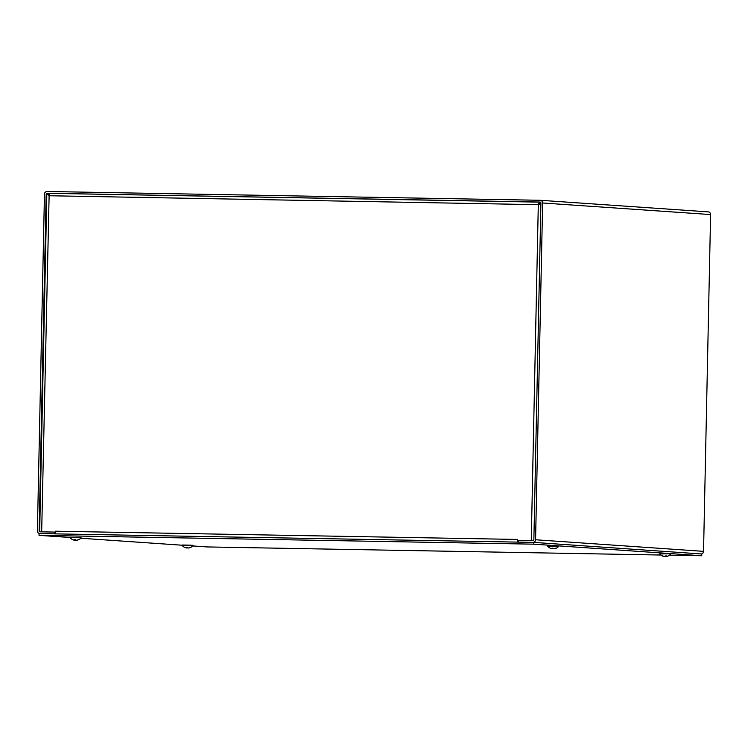 <?xml version="1.0" encoding="UTF-8"?>
<svg xmlns="http://www.w3.org/2000/svg" width="748" height="748" viewBox="0 0 748 748"><rect width="100%" height="100%" fill="white"/><g stroke="black" fill="none" stroke-linecap="round" stroke-linejoin="round"><path stroke-width="1.12" d="M708.076 211.862A2.655 2.581 93.9 0 1 710.6 214.564L703.541 551.351A2.655 2.581 93.9 0 1 701.269 553.941M532.95 542.384A2.655 2.581 -86.1 0 0 535.577 539.766L542.637 202.989A2.655 2.581 -86.1 0 0 540.112 200.286L47.087 191.488A2.655 2.581 -86.1 0 0 44.459 194.106L37.4 530.884A2.655 2.581 -86.1 0 0 39.925 533.595L54.52 533.848L54.557 532.08L39.962 531.819A0.888 0.86 93.9 0 1 39.12 530.921L46.17 194.134A0.888 0.86 93.9 0 1 47.049 193.264L540.075 202.054A0.888 0.86 -86.1 0 1 540.916 202.96L533.866 539.738A0.888 0.86 -86.1 0 1 532.987 540.608L518.383 540.346L518.345 542.122L532.95 542.384M54.557 532.08L55.464 532.137M55.941 533.876A2.655 0.654 -89 0 1 55.436 531.211L517.541 539.439A2.655 0.654 91 0 0 517.541 539.794M517.56 540.337A2.655 0.654 91 0 0 518.046 542.113M517.551 539.439L517.532 540.337L518.149 540.365M55.436 531.202L55.417 532.09L41.673 531.847L49.172 193.33L539.252 202.072L538.308 204.681L540.879 204.569M48.704 195.733L538.308 204.681L531.267 540.58L517.532 540.337M540.898 203.961L539.224 203.849L538.738 204.709L540.888 204.503M538.981 204.036L540.898 204.064M540.458 202.156L49.162 193.33M539.233 203.849L539.271 202.072M46.797 195.696L39.672 531.763M70.462 537.298L79.288 537.457M548.022 545.816L556.849 545.975M182.437 545.021L191.264 545.18M659.998 553.539L668.824 553.698M701.736 555.755L701.774 553.978L533.81 542.403L533.773 544.17L701.736 555.755L669.488 555.175M660.783 555.025L206.99 546.928L192.76 545.947M182.138 545.217L80.784 538.223M70.162 537.494L39.027 535.353L533.773 544.17M533.81 542.403L39.064 533.576L39.027 535.353M667.983 556.007A7.209 6.797 -106 0 1 666.113 556.503L665.888 556.493A7.209 2.674 -93.9 0 0 666.59 555.942L665.598 555.923A7.209 2.281 96.7 0 1 664.916 556.465L664.43 556.465A7.209 6.657 -103.7 0 1 662.588 555.876L662.232 555.876A7.209 6.807 104.6 0 0 664.065 556.465L664.299 556.437M665.066 556.4A7.209 2.3 -93.8 0 0 665.271 556.503L665.757 556.512A7.209 6.667 102.8 0 0 665.86 556.493L665.823 555.942M666.113 556.503L665.86 555.942M659.699 553.959L670.601 553.782L659.699 553.959A7.209 7.209 0 0 0 663.822 556.419M188.524 547.938L188.524 547.994A7.209 7.013 -107.8 0 0 190.45 547.489L190.151 547.368M190.45 547.489L190.188 547.471A7.209 6.891 111.1 0 1 188.272 547.975L187.804 547.966A7.209 1.571 -94.1 0 1 187.337 547.386L186.317 547.368A7.209 1.973 96.2 0 0 186.804 547.947L186.523 547.947A7.209 6.994 115.5 0 1 184.625 547.368M186.813 547.957L186.878 547.396L186.523 547.947M186.785 547.966L187.243 547.975A7.209 1.58 96.2 0 0 187.552 547.723M182.129 545.442L193.031 545.264L182.129 545.442A7.209 7.209 0 0 0 185.065 547.555M554.118 548.742L554.118 548.789A7.209 7.013 -107.8 0 0 556.035 548.284L555.745 548.162M556.035 548.284L555.783 548.265A7.209 6.891 111.1 0 1 553.857 548.77L553.398 548.761A7.209 1.571 -94.1 0 1 552.931 548.181L551.912 548.162A7.209 1.973 96.2 0 0 552.389 548.742L552.118 548.742A7.209 6.994 115.5 0 1 550.219 548.162M552.407 548.751L552.463 548.2L552.118 548.742M552.37 548.761L552.837 548.77A7.209 1.58 96.2 0 0 553.146 548.518M547.723 546.236L553.174 545.881L558.616 546.47L547.723 546.236A7.209 7.209 0 0 0 550.659 548.359M76.548 540.224L76.548 540.271A7.209 7.013 -107.8 0 0 78.475 539.766L78.175 539.654M78.475 539.766L78.213 539.747A7.209 6.891 111.1 0 1 76.296 540.252L75.829 540.243A7.209 1.571 -94.1 0 1 75.361 539.663L74.342 539.645A7.209 1.973 96.2 0 0 74.828 540.224L74.548 540.224A7.209 6.994 115.5 0 1 72.65 539.645M74.837 540.234L74.903 539.682L74.548 540.224M74.8 540.243L75.267 540.252A7.209 1.58 96.2 0 0 75.576 540M70.153 537.719L81.055 537.55L70.153 537.719A7.209 7.209 0 0 0 73.089 539.841M535.577 539.766L703.541 551.351M39.12 530.921L39.691 530.958M48.779 194.312L46.17 194.134M710.6 214.564L542.637 202.989M47.049 193.264L49.05 193.405M665.757 556.512L665.785 555.942M187.243 547.975L187.309 547.405M552.837 548.77L552.894 548.2M75.267 540.252L75.333 539.691M540.243 200.286L708.206 211.871M665.57 555.942L666.552 555.96M666.851 556.381A7.209 7.209 0 0 0 670.591 554.193M186.346 547.396L187.355 547.405M189.328 547.854A7.209 7.209 0 0 0 193.021 545.675M551.94 548.191L552.95 548.209M554.923 548.649A7.209 7.209 0 0 0 558.606 546.47M74.37 539.673L75.38 539.691M77.353 540.131A7.209 7.209 0 0 0 81.046 537.952"/></g></svg>
